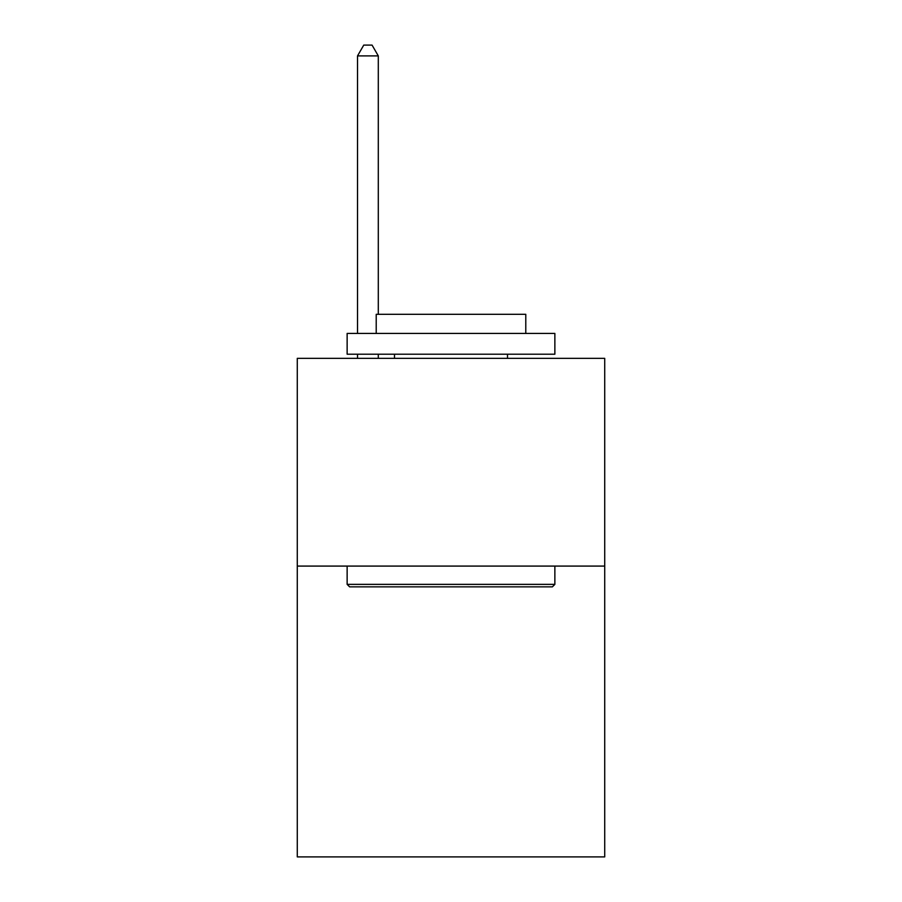 <?xml version="1.0" encoding="UTF-8"?>
<svg xmlns="http://www.w3.org/2000/svg" width="902" height="902" viewBox="0 0 902 902"><rect width="100%" height="100%" fill="white"/><g stroke="black" fill="none" stroke-linecap="round" stroke-linejoin="round"><path stroke-width="1.35" d="M604.723 566.084L604.723 856.9L297.277 856.9L297.277 358.353L604.723 358.353L604.723 566.084L297.277 566.084M349.626 586.852L347.135 584.361L554.865 584.361L552.374 586.852L349.626 586.852M554.865 333.424L554.865 354.204L347.135 354.204L347.135 333.424L554.865 333.424M376.213 333.424L376.213 314.313L525.787 314.313L525.787 333.424M554.865 566.084L554.865 584.361M347.135 566.084L347.135 584.361M507.499 354.204L507.499 358.353M394.501 354.204L394.501 358.353M378.299 314.313L378.299 55.901L357.519 55.901L357.519 333.424M357.519 354.204L357.519 358.353M378.299 354.204L378.299 358.353M357.519 55.901L363.754 45.1L372.064 45.1L378.299 55.901"/></g></svg>
